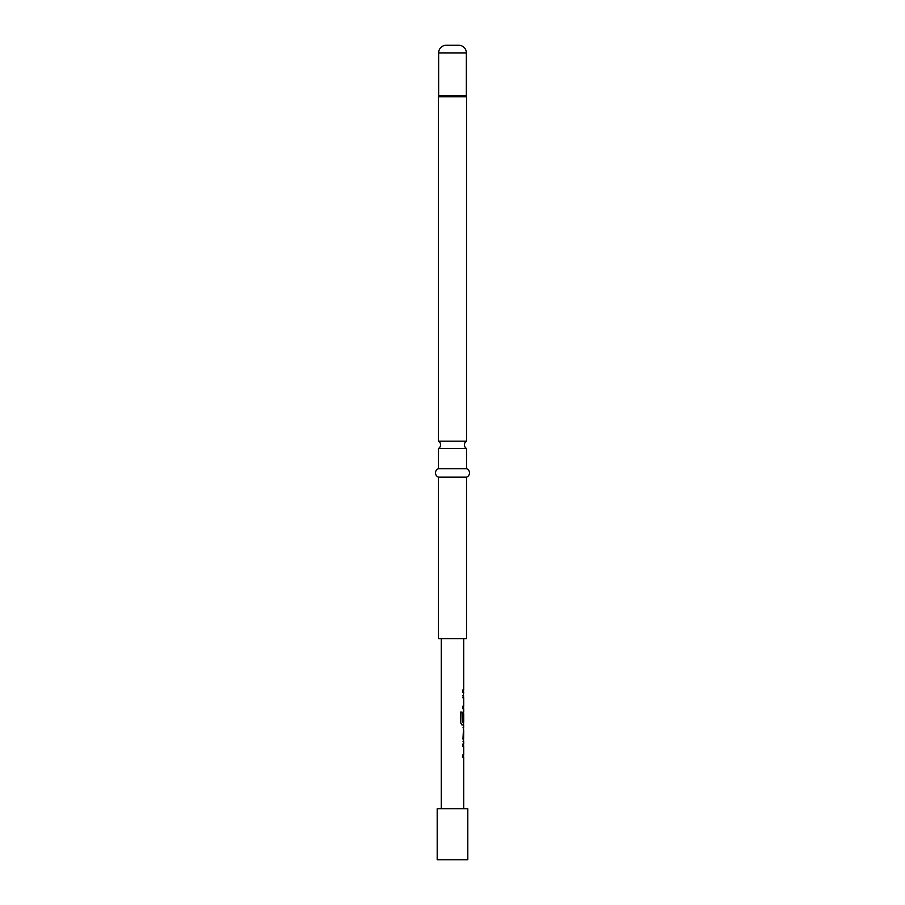 <?xml version="1.0" encoding="UTF-8"?>
<svg xmlns="http://www.w3.org/2000/svg" width="905" height="905" viewBox="0 0 905 905"><rect width="100%" height="100%" fill="white"/><g stroke="black" fill="none" stroke-linecap="round" stroke-linejoin="round"><path stroke-width="1.36" d="M438.473 448.529L466.528 448.529A4.253 4.253 0 0 1 466.528 441.165L438.473 441.165A4.253 4.253 0 0 1 438.473 448.529L438.473 468.654A4.525 4.525 0 0 0 438.473 477.161L438.473 638.692L466.528 638.692L466.528 477.161L438.473 477.161M462.794 744.046L463.552 744.046L463.552 746.546L462.794 746.546M462.794 754.962L463.552 754.962L463.552 757.462L462.794 757.462M463.552 727.824L463.552 730.301M463.552 738.718L463.552 741.184M463.552 711.579L463.552 713.774M463.552 722.19L463.552 724.962L461.878 724.962M462.987 741.218L463.722 741.218L462.953 738.876L463.722 724.962L462.025 724.962L460.543 722.631L460.543 712.133L462.116 712.133L462.195 722.19L463.722 722.19L463.722 713.774L463.428 721.047L462.794 721.047M462.794 695.3L463.552 695.3L463.552 697.8L462.794 697.8M462.794 706.217L463.552 706.217L463.552 708.717L462.794 708.717M462.794 689.972L463.552 689.972L463.552 692.472L462.794 692.472M467.806 808.742L437.194 808.742L437.194 859.75L467.806 859.75L467.806 808.742M466.528 448.529L466.528 468.654L438.473 468.654M466.528 468.654A4.525 4.525 0 0 1 466.528 477.161M466.528 441.165L466.528 96.79A1.697 1.697 0 0 0 466.448 96.258L438.552 96.258A1.697 1.697 0 0 0 438.473 96.79L438.473 441.165M466.448 96.258A1.697 1.697 0 0 1 466.358 95.726L438.642 95.726A1.697 1.697 0 0 1 438.552 96.258M466.358 95.726L466.358 52.897A7.647 7.647 0 0 0 458.711 45.25L446.289 45.25A7.647 7.647 0 0 0 438.642 52.897L438.642 95.726M441.278 638.692L441.278 808.742M463.722 741.218L463.722 744.046L462.953 744.046L462.953 746.546L463.722 746.546L463.722 754.962L462.953 754.962L462.953 757.462L463.722 757.462L463.722 808.742M463.62 713.774L463.598 721.047L462.953 721.047L462.953 713.887L463.722 711.556L463.722 708.717L462.953 708.717L462.953 706.217L463.722 706.217L463.722 697.8L462.953 697.8L463.722 692.472L462.953 692.472L462.953 689.972L463.722 689.972L463.722 638.692M463.722 727.801L462.987 727.801M463.722 730.301L463.62 738.718L463.722 730.301M460.419 712.133L461.969 712.133L462.195 722.19M463.62 730.301L463.62 738.718M466.528 96.79L438.473 96.79M466.358 52.897L438.642 52.897"/></g></svg>
